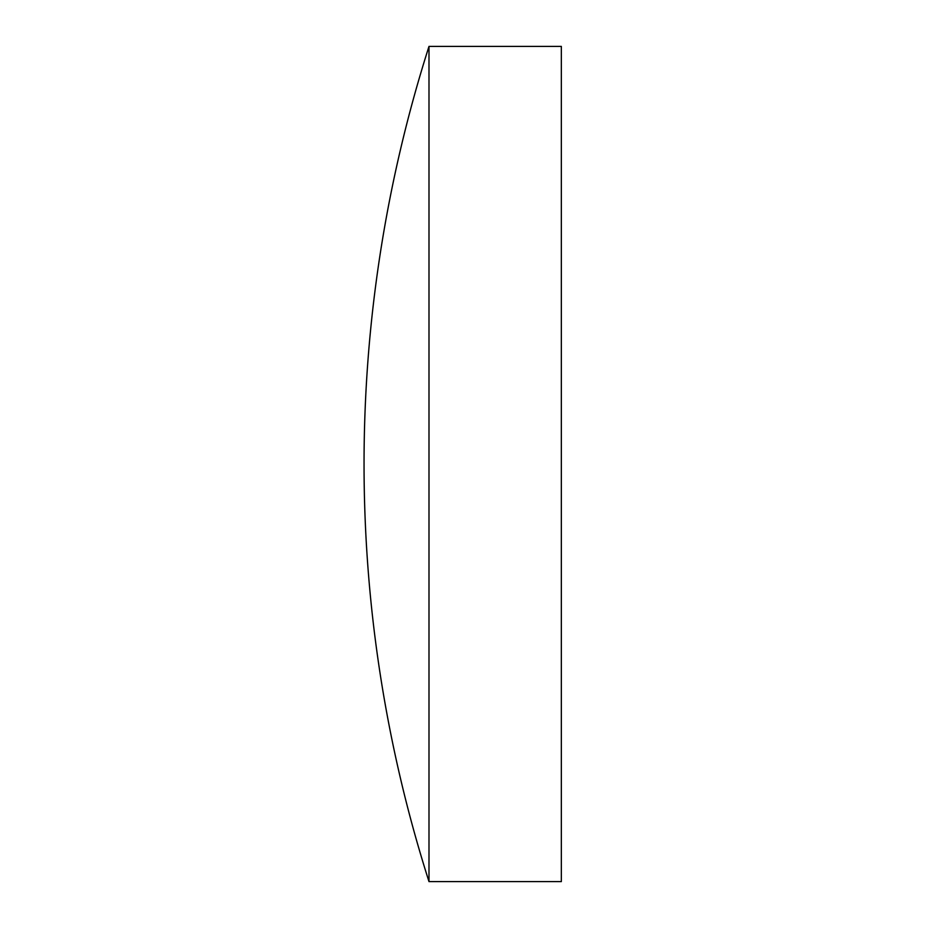 <?xml version="1.0" encoding="UTF-8"?>
<svg xmlns="http://www.w3.org/2000/svg" width="928" height="928" viewBox="0 0 928 928"><rect width="100%" height="100%" fill="white"/><g stroke="black" fill="none" stroke-linecap="round" stroke-linejoin="round"><path stroke-width="1.39" d="M428.991 881.6L428.991 46.4A1375.122 1375.122 0 0 0 428.991 881.6L561.336 881.6L561.336 46.4L428.991 46.4"/></g></svg>
